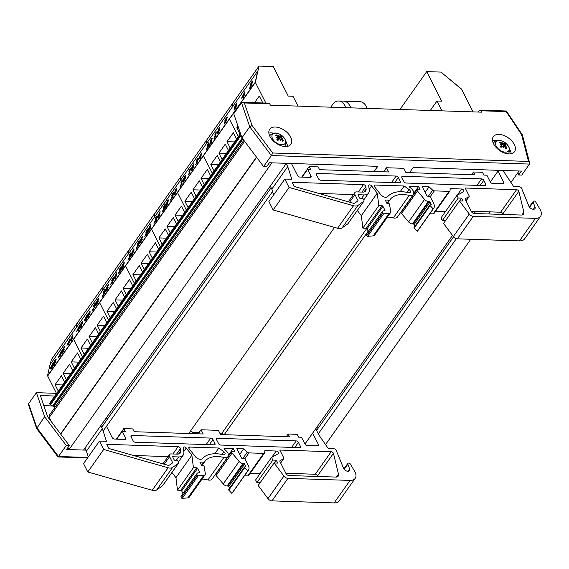 <?xml version="1.0" encoding="UTF-8"?>
<svg xmlns="http://www.w3.org/2000/svg" width="569" height="569" viewBox="0 0 569 569"><rect width="100%" height="100%" fill="white"/><g stroke="black" fill="none" stroke-linecap="round" stroke-linejoin="round"><path stroke-width="0.85" d="M254.571 102.697L259.3 96.012L262.828 102.968M240.026 134.184L236.796 127.819L238.567 127.876M236.796 127.819L237.977 126.154M56.459 393.335L47.668 376.002L73.629 339.302L82.519 356.827L73.629 339.302L99.589 302.608L108.48 320.127L99.589 302.608L125.557 265.908L134.44 283.426L125.557 265.908L151.518 229.207L160.408 246.726L151.518 229.207L177.478 192.507L186.369 210.032L177.478 192.507L203.446 155.814L212.329 173.332L203.446 155.814L229.407 119.113L238.297 136.631L229.407 119.113L255.367 82.413L259.023 66.082L233.062 102.783L232.024 107.42L233.062 102.783L207.102 139.476L206.063 144.121L207.102 139.476L181.134 176.177L180.096 180.814L181.134 176.177L155.173 212.877L154.135 217.514L155.173 212.877L129.213 249.578L128.174 254.215L129.213 249.578L103.245 286.278L102.207 290.915L103.245 286.278L77.284 322.972L76.246 327.609L77.284 322.972L51.324 359.672L50.285 364.309M259.023 66.082L273.248 66.552L288.241 96.111L292.978 96.268L297.971 106.104M265.851 103.067L255.367 82.413L257.721 71.097L50.022 364.686L47.504 375.917L255.211 82.327L257.721 71.097M230.217 148.047L226.988 141.681L233.333 132.712L236.562 139.078M226.988 141.681L234.549 141.93M214.065 170.885L210.836 164.519L218.389 164.768M210.836 164.519L217.18 155.55L220.409 161.916M222.138 159.469L218.909 153.104L226.469 153.353M218.909 153.104L225.26 144.128L228.489 150.493M204.257 184.747L201.028 178.382L207.372 169.413L210.601 175.778M201.028 178.382L208.581 178.63M188.097 207.585L184.868 201.22L192.429 201.469M184.868 201.22L191.22 192.244L194.449 198.609M196.177 196.163L192.948 189.797L200.508 190.046M192.948 189.797L199.292 180.828L202.521 187.194M178.289 221.448L175.06 215.082L181.411 206.113L184.641 212.479M175.06 215.082L182.621 215.331M162.137 244.279L158.907 237.913L166.468 238.162M158.907 237.913L165.252 228.944L168.481 235.31M170.216 232.863L166.987 226.498L174.541 226.747M166.987 226.498L173.332 217.529L176.561 223.894M152.328 258.148L149.099 251.783L155.444 242.807L158.673 249.172M149.099 251.783L156.66 252.031M136.176 280.979L132.947 274.614L140.5 274.863M132.947 274.614L139.291 265.645L142.52 272.01M144.249 269.564L141.02 263.198L148.58 263.447M141.02 263.198L147.371 254.229L150.6 260.595M126.368 294.842L123.139 288.476L129.483 279.507L132.712 285.873M123.139 288.476L130.692 288.725M110.208 317.68L106.979 311.314L114.54 311.563M106.979 311.314L113.331 302.345L116.56 308.711M118.288 306.264L115.059 299.899L122.62 300.148M115.059 299.899L121.403 290.923L124.632 297.288M100.4 331.542L97.171 325.176L103.522 316.208L106.752 322.573M97.171 325.176L104.732 325.425M84.248 354.38L81.018 348.015L88.579 348.264M81.018 348.015L87.363 339.039L90.592 345.404M92.327 342.958L89.098 336.592L96.652 336.841M89.098 336.592L95.443 327.623L98.672 333.989M74.439 368.243L71.21 361.877L77.555 352.908L80.784 359.274M71.21 361.877L78.771 362.126M58.287 391.081L55.058 384.708L62.611 384.957M55.058 384.708L61.402 375.739L64.631 382.105M66.36 379.658L63.131 373.292L70.691 373.541M63.131 373.292L69.482 364.324L72.711 370.689M399.943 109.468L400.761 108.316L401.373 109.518L400.761 108.316L426.722 71.616L440.939 72.085L461.587 89.241M426.722 71.616L441.722 101.175L436.978 101.019L430.292 110.471M441.971 110.855L436.978 101.019M473.074 111.887L461.573 89.219L447.376 77.427L461.658 89.141M240.495 133.523L49.539 403.442L49.873 404.104A1.124 0.661 35.3 0 0 50.492 404.744L52.583 406.031A1.124 0.661 35.3 0 0 53.536 406.238L55.413 406.657M242.906 139.056L53.977 406.11M243.852 140.308L49.197 415.455L49.176 417.518L51.153 421.423M244.592 141.297L49.176 417.518M67.697 447.867L69.034 449.581L83.536 450.058L286.399 163.317M271.897 162.841L69.034 449.581M271.129 187.756L101.68 427.276M272.587 191.511L103.138 431.032M292.395 163.516L377.766 166.333L374.118 171.489M334.565 227.394L188.744 433.514M366.742 228.496L221.818 433.35M490.322 181.995L498.579 170.323L413.208 167.499L409.559 172.656L413.208 167.499L521.467 171.077L518.693 174.989L518.039 172.457M368.207 231.114L224.186 434.688M452.511 235.438L304.941 444.019M453.557 236.818L316.563 430.449M504.575 170.515L503.657 171.81M475.656 211.391L474.169 213.496M456.359 238.667L318.284 433.834M519.077 170.992L510.905 182.542M490.158 211.874L488.671 213.972M470.762 239.279L325.525 444.574M277.971 139.661A5.939 3.499 -144.7 0 1 278.341 139.917M478.287 112.057L479.311 110.599A1.856 1.117 91.9 0 1 480.08 110.144A1.856 1.117 91.9 0 1 480.89 110.77L506.204 111.609L521.531 134.44L528.516 161.425L272.707 152.983L252.088 125.55L244.364 102.968L242.629 102.306L241.526 102.754L233.738 113.764L241.953 137.783L263.589 166.568L266.633 166.667L269.4 162.755L377.66 166.326L374.011 171.482M518.693 174.989L521.737 175.088L529.526 164.078L529.661 163.019L528.516 161.425M263.589 166.568L271.377 155.557L529.526 164.078M480.89 110.77L481.594 112.164L270.396 105.194L269.685 103.8A1.856 1.117 -88.1 0 0 268.881 103.174L242.629 102.306M511.225 153.722A12.987 7.66 35.3 0 0 510.158 150.372A12.987 7.66 35.3 0 0 509.632 149.441M497.071 140.55A12.987 7.66 35.3 0 0 492.505 140.472M514.312 144.505A12.987 7.66 -144.7 0 1 514.547 151.66A12.987 7.66 -144.7 0 1 499.518 150.415A12.987 7.66 -144.7 0 1 493.337 136.66A12.987 7.66 -144.7 0 1 503.657 135.394A12.987 7.66 -144.7 0 1 514.312 144.505M287.587 146.34A12.987 7.66 35.3 0 0 286.513 142.997A12.987 7.66 35.3 0 0 285.994 142.058M273.426 133.167A12.987 7.66 35.3 0 0 268.86 133.096M290.667 137.122A12.987 7.66 -144.7 0 1 290.901 144.284A12.987 7.66 -144.7 0 1 275.88 143.032A12.987 7.66 -144.7 0 1 269.699 129.277A12.987 7.66 -144.7 0 1 280.012 128.011A12.987 7.66 -144.7 0 1 290.667 137.122M506.204 111.609L506.339 111.005L480.08 110.144M272.707 152.983L271.377 155.557L249.741 126.773L252.088 125.55M521.531 134.44L522.406 134.988L529.661 163.019M241.953 137.783L249.741 126.773L241.526 102.754M54.716 406.394L55.086 407.12M43.827 405.676L52.469 405.96M85.933 450.136L66.545 449.496L69.311 445.584L47.597 416.693L40.363 395.547L54.788 396.024M69.311 445.584L66.267 445.484L44.631 416.7L36.423 392.674L56.68 393.343M66.267 445.484L58.479 456.494L36.843 427.71L28.635 403.684L28.55 404.836L36.636 428.507L44.631 416.7M36.636 428.507L58.017 456.964L58.479 456.494L87.882 457.462M36.423 392.674L28.635 403.684M312.644 433.137L318.37 444.432A1.871 1.102 35.3 0 1 318.405 445.463A1.871 1.102 35.3 0 1 317.594 445.79L307.132 445.442A1.871 1.102 35.3 0 1 304.927 443.991L301.499 437.241L298.512 437.141L297.089 434.325L288.127 434.033L289.55 436.843L220.537 434.567L218.396 430.349L201.063 429.773L198.197 433.827M219.869 433.258L221.618 433.315A0.747 0.441 -144.7 0 1 222.564 434.175L222.515 434.631M190.395 431.181A1.871 1.102 -144.7 0 1 192.557 432.355L199.086 432.575M106.474 426.309L112.214 437.632A1.871 1.102 35.3 0 0 114.426 439.083L124.881 439.432A1.871 1.102 35.3 0 0 125.692 439.104A1.871 1.102 35.3 0 0 125.664 438.073L122.235 431.323L125.223 431.423L123.8 428.606L132.762 428.905L134.184 431.715L203.204 433.998L201.063 429.773M106.14 418.101L107.313 419.317M317.21 429.545L316.087 429.51L318.754 434.766L328.306 448.6L333.996 448.792A1.856 1.095 -144.7 0 1 336.187 450.235L343.598 468.422A3.706 2.184 35.3 0 0 346.635 471.025A3.706 2.184 35.3 0 0 349.579 470.663A3.706 2.184 35.3 0 0 349.651 468.913L347.815 464.268A1.871 1.102 -144.7 0 1 347.844 463.386A1.871 1.102 -144.7 0 1 348.662 463.059L348.946 463.066A1.124 0.661 -144.7 0 1 350.219 463.849L354.558 471.146A11.757 6.935 -144.7 0 1 355.177 478.365A11.757 6.935 -144.7 0 1 350.056 480.407L287.914 478.358A3.741 2.205 -144.7 0 1 283.895 476.082L274.109 462.967L277.75 463.088L276.278 460.193L272.878 460.079L271.541 457.44L278.227 453.721A1.871 1.102 35.3 0 0 278.461 453.521A1.871 1.102 35.3 0 0 278.077 451.985A1.871 1.102 35.3 0 0 276.221 451.032L264.87 450.655L264.642 452.725A1.871 1.102 -144.7 0 1 264.521 453.059A1.871 1.102 -144.7 0 1 263.703 453.386L248.959 452.896A1.871 1.102 -144.7 0 1 247.302 452.149L243.681 448.849L236.811 448.628L241.661 458.187L243.752 458.258A1.124 0.661 -144.7 0 1 245.075 459.133L248.212 465.321A8.606 5.078 -144.7 0 1 248.425 470.165A8.606 5.078 -144.7 0 1 247.771 470.833L244.734 467.633A0.747 0.441 -144.7 0 1 244.89 466.865L245.488 466.886A0.747 0.441 35.3 0 0 245.801 466.345L244.656 464.098A0.747 0.441 35.3 0 0 243.774 463.515L242.984 463.486A3.741 2.205 -144.7 0 1 239.158 461.452L232.074 453.045A1.871 1.102 -144.7 0 1 231.747 451.573A1.871 1.102 -144.7 0 1 232.557 451.253L234.648 451.317L233.226 448.507L224.641 448.223A1.124 0.661 35.3 0 0 224.158 448.422A1.124 0.661 35.3 0 0 224.734 449.638A6.366 3.755 -144.7 0 1 227.998 456.537A6.366 3.755 -144.7 0 1 223.866 457.448A29.944 17.66 35.3 0 0 204.62 461.772A29.944 17.66 35.3 0 0 204.556 461.857A1.871 1.102 -144.7 0 1 204.556 461.864A1.871 1.102 -144.7 0 1 203.738 462.192L199.854 462.064L201.575 465.456L203.183 465.506A0.747 0.441 -144.7 0 1 204.122 466.26L205.317 473.55A3.741 2.205 -144.7 0 1 205.096 474.752A3.741 2.205 -144.7 0 1 203.766 475.399L198.204 475.848A0.747 0.441 -144.7 0 1 197.265 475.264L197.173 475.094A3.073 1.814 -144.7 0 1 197.116 473.387A3.073 1.814 -144.7 0 1 198.147 472.86L199.328 472.775A0.747 0.441 35.3 0 0 199.584 472.234L197.578 468.365A0.747 0.441 35.3 0 0 196.696 467.782L193.41 467.675L191.881 455.172L186.255 447.995A1.871 1.102 35.3 0 0 183.467 447.234A1.871 1.102 35.3 0 0 183.346 447.789L183.865 452.028A10.484 6.181 -144.7 0 1 183.197 455.129A10.484 6.181 -144.7 0 1 178.63 456.95L172.592 456.751L174.37 460.257L176.148 460.314A1.124 0.661 -144.7 0 1 177.051 460.3A1.124 0.661 -144.7 0 1 177.898 461.061L178.474 462.199A1.871 1.102 -144.7 0 1 178.51 463.23A1.871 1.102 -144.7 0 1 178.346 463.386L172.62 467.426A7.489 4.417 -144.7 0 1 168.111 467.768L103.7 449.482L99.475 441.082L106.446 441.309L102.363 428.628L100.834 425.612M316.72 427.376L318.099 428.286M223.759 451.651L218.845 448.031L189.719 447.07A1.871 1.102 35.3 0 0 188.901 447.398A1.871 1.102 35.3 0 0 189.171 448.792L195.21 456.494A4.865 2.866 35.3 0 0 202.344 458.621A33.685 19.865 -144.7 0 1 223.233 454.752A2.617 1.543 35.3 0 0 224.94 454.375A2.617 1.543 35.3 0 0 223.759 451.651L221.796 454.432M180.458 448.621A1.871 1.102 35.3 0 0 178.097 446.686L106.78 444.332L108.899 448.5L167.435 465.122A3.741 2.205 35.3 0 0 169.69 464.951L172.713 462.817L169.583 456.651A3.77 2.226 -144.7 0 1 169.519 454.574A3.77 2.226 -144.7 0 1 171.347 453.934L177.386 454.133A6.736 3.976 35.3 0 0 180.316 452.96A6.736 3.976 35.3 0 0 180.75 450.968L180.458 448.621L176.582 454.105M131.09 436.836A1.871 1.102 -144.7 0 1 131.062 435.804A1.871 1.102 -144.7 0 1 131.873 435.484L210.75 438.087A1.871 1.102 -144.7 0 1 212.955 439.538L214.954 443.479A1.871 1.102 -144.7 0 1 214.99 444.51A1.871 1.102 -144.7 0 1 214.172 444.837L135.301 442.234A1.871 1.102 -144.7 0 1 133.089 440.776L131.09 436.836M300.404 446.295A1.871 1.102 -144.7 0 1 300.439 447.334A1.871 1.102 -144.7 0 1 299.621 447.654L220.751 445.05A1.871 1.102 -144.7 0 1 218.539 443.6L216.54 439.659A1.871 1.102 -144.7 0 1 216.512 438.628A1.871 1.102 -144.7 0 1 217.322 438.301L296.2 440.904A1.871 1.102 -144.7 0 1 298.405 442.362L300.404 446.295L299.45 447.647M283.661 457.675L279.792 450.043L331.179 451.736A1.871 1.102 -144.7 0 1 333.455 453.344L338.484 474.197A5.32 3.137 -144.7 0 1 338.214 476.153A5.32 3.137 -144.7 0 1 335.902 477.078L288.846 475.528A2.34 1.38 -144.7 0 1 286.086 473.707L280.012 461.729A1.856 1.095 -144.7 0 1 279.976 460.705A1.856 1.095 -144.7 0 1 280.24 460.485L283.433 458.92A1.856 1.095 35.3 0 0 283.696 458.699A1.856 1.095 35.3 0 0 283.661 457.675M133.48 455.477L168.068 456.623M317.68 476.473L317.53 475.848A1.871 1.102 35.3 0 0 315.262 474.247L285.873 473.28M333.455 453.344L317.53 475.848M243.681 448.849L239.748 454.411M218.845 448.031L214.805 453.742M122.235 431.323L116.695 439.161M102.363 428.628L86.438 451.139L88.287 456.886M99.475 441.082L83.551 463.586L87.782 471.993L152.186 490.279A7.489 4.417 35.3 0 0 156.695 489.937L162.421 485.898A1.871 1.102 35.3 0 0 162.585 485.734A1.871 1.102 35.3 0 0 162.684 485.528M233.226 448.507L228.425 455.292M244.45 475.784L247.785 475.89A1.871 1.102 35.3 0 0 248.596 475.57L264.521 453.059M250.268 473.209L260.154 473.536M271.541 457.44L255.616 479.952L256.953 482.59L260.154 482.69M272.878 460.079L256.953 482.59M276.278 460.193L274.308 462.974M274.109 462.967L258.184 485.478L267.971 498.593A3.741 2.205 35.3 0 0 271.989 500.869L334.131 502.918A11.757 6.935 35.3 0 0 339.252 500.876L355.177 478.365M123.8 428.606L116.339 439.147M288.127 434.033L286.214 436.736M228.966 489.376A0.747 0.441 35.3 0 0 228.816 490.144L231.846 493.344A8.606 5.078 35.3 0 0 232.501 492.676L248.425 470.165M247.771 470.833L231.846 493.344M231.747 451.573L215.822 474.084A1.871 1.102 35.3 0 0 216.149 475.556L223.233 483.956A3.741 2.205 35.3 0 0 227.059 485.997L227.849 486.018A0.747 0.441 -144.7 0 1 228.731 486.602L229.549 488.216M103.7 449.482L87.782 471.993M171.923 472.54L175.956 477.683L177.485 490.179L180.771 490.293A0.747 0.441 -144.7 0 1 181.653 490.869L182.962 493.394M191.881 455.172L175.956 477.683M193.41 467.675L177.485 490.179M197.116 473.387L181.191 495.898A3.073 1.814 35.3 0 0 181.248 497.598L181.34 497.775A0.747 0.441 35.3 0 0 182.286 498.359L187.841 497.903A3.741 2.205 35.3 0 0 189.171 497.263L205.096 474.752M198.204 475.848L182.286 498.359M203.766 475.399L187.841 497.903M202.023 479.084A29.944 17.66 -144.7 0 1 207.941 479.959A6.366 3.755 35.3 0 0 212.073 479.048L227.998 456.537M84.909 448.123L86.438 451.139M498.017 171.113L503.75 182.4A1.871 1.102 35.3 0 1 503.778 183.431A1.871 1.102 35.3 0 1 502.968 183.759L492.512 183.417A1.871 1.102 35.3 0 1 490.3 181.959L486.879 175.209L483.892 175.11L482.462 172.3L473.5 172.002L474.93 174.811L405.91 172.535L403.77 168.317L386.443 167.748L383.57 171.802M291.847 164.277L297.594 175.601A1.871 1.102 35.3 0 0 299.799 177.051L310.254 177.4A1.871 1.102 35.3 0 0 311.072 177.073A1.871 1.102 35.3 0 0 311.037 176.041L307.616 169.292L310.603 169.391L309.173 166.575L318.135 166.873L319.565 169.69L388.584 171.966L386.443 167.748M502.982 170.465L513.686 186.575L519.376 186.76A1.856 1.095 -144.7 0 1 521.56 188.204L528.971 206.391A3.706 2.184 35.3 0 0 532.015 208.994A3.706 2.184 35.3 0 0 534.96 208.631A3.706 2.184 35.3 0 0 535.024 206.881L533.189 202.237A1.871 1.102 -144.7 0 1 533.224 201.355A1.871 1.102 -144.7 0 1 534.035 201.028L534.319 201.035A1.124 0.661 -144.7 0 1 535.6 201.824L539.931 209.115A11.757 6.935 -144.7 0 1 540.55 216.334A11.757 6.935 -144.7 0 1 535.436 218.382L473.287 216.327A3.741 2.205 -144.7 0 1 469.276 214.051L459.482 200.942L463.123 201.056L461.651 198.161L458.251 198.048L456.914 195.409L463.607 191.696A1.871 1.102 35.3 0 0 463.835 191.49A1.871 1.102 35.3 0 0 463.451 189.954A1.871 1.102 35.3 0 0 461.594 189L450.243 188.631L450.022 190.693A1.871 1.102 -144.7 0 1 449.894 191.028A1.871 1.102 -144.7 0 1 449.083 191.355L434.332 190.871A1.871 1.102 -144.7 0 1 432.682 190.124L429.054 186.824L422.184 186.596L427.035 196.156L429.126 196.227A1.124 0.661 -144.7 0 1 430.456 197.102L433.592 203.289A8.606 5.078 -144.7 0 1 433.798 208.133A8.606 5.078 -144.7 0 1 433.151 208.802L430.114 205.601A0.747 0.441 -144.7 0 1 430.264 204.84L430.861 204.861A0.747 0.441 35.3 0 0 431.174 204.314L430.036 202.066A0.747 0.441 35.3 0 0 429.147 201.483L428.357 201.454A3.741 2.205 -144.7 0 1 424.531 199.42L417.447 191.013A1.871 1.102 -144.7 0 1 417.12 189.548A1.871 1.102 -144.7 0 1 417.938 189.221L420.029 189.292L418.599 186.476L410.021 186.191A1.124 0.661 35.3 0 0 409.531 186.39A1.124 0.661 35.3 0 0 410.107 187.606A6.366 3.755 -144.7 0 1 413.371 194.513A6.366 3.755 -144.7 0 1 409.246 195.416A29.944 17.66 35.3 0 0 389.993 199.74A29.944 17.66 35.3 0 0 389.936 199.833A1.871 1.102 -144.7 0 1 389.929 199.833A1.871 1.102 -144.7 0 1 389.118 200.16L385.227 200.032L386.948 203.425L388.556 203.474A0.747 0.441 -144.7 0 1 389.502 204.228L390.697 211.526A3.741 2.205 -144.7 0 1 390.469 212.721A3.741 2.205 -144.7 0 1 389.146 213.368L383.584 213.816A0.747 0.441 -144.7 0 1 382.638 213.24L382.553 213.062A3.073 1.814 -144.7 0 1 382.489 211.355A3.073 1.814 -144.7 0 1 383.52 210.829L384.708 210.75A0.747 0.441 35.3 0 0 384.957 210.21L382.958 206.334A0.747 0.441 35.3 0 0 382.076 205.75L378.79 205.644L377.261 193.14L371.628 185.963A1.871 1.102 35.3 0 0 368.84 185.202A1.871 1.102 35.3 0 0 368.719 185.757L369.238 190.003A10.484 6.181 -144.7 0 1 368.57 193.097A10.484 6.181 -144.7 0 1 364.011 194.925L357.972 194.726L359.75 198.225L361.528 198.282A1.124 0.661 -144.7 0 1 362.425 198.275A1.124 0.661 -144.7 0 1 363.278 199.029L363.854 200.167A1.871 1.102 -144.7 0 1 363.883 201.198A1.871 1.102 -144.7 0 1 363.726 201.362L357.993 205.395A7.489 4.417 -144.7 0 1 353.484 205.736L289.08 187.45L284.849 179.05L291.826 179.278L287.736 166.596L286.207 163.58M409.139 189.619L404.218 185.999L375.092 185.039A1.871 1.102 35.3 0 0 374.281 185.366A1.871 1.102 35.3 0 0 374.544 186.76L380.59 194.463A4.865 2.866 35.3 0 0 387.717 196.597A33.685 19.865 -144.7 0 1 408.606 192.72A2.617 1.543 35.3 0 0 410.32 192.35A2.617 1.543 35.3 0 0 409.139 189.619L407.169 192.4M365.839 186.589A1.871 1.102 35.3 0 0 363.477 184.655L292.16 182.3L294.273 186.468L352.808 203.09A3.741 2.205 35.3 0 0 355.063 202.92L358.086 200.786L354.964 194.626A3.77 2.226 -144.7 0 1 354.892 192.542A3.77 2.226 -144.7 0 1 356.72 191.902L362.759 192.102A6.736 3.976 35.3 0 0 365.689 190.928A6.736 3.976 35.3 0 0 366.123 188.936L365.839 186.589L361.955 192.073M316.471 174.811A1.871 1.102 -144.7 0 1 316.435 173.78A1.871 1.102 -144.7 0 1 317.253 173.453L396.124 176.056A1.871 1.102 -144.7 0 1 398.336 177.514L400.334 181.447A1.871 1.102 -144.7 0 1 400.363 182.478A1.871 1.102 -144.7 0 1 399.552 182.805L320.674 180.202A1.871 1.102 -144.7 0 1 318.469 178.744L316.471 174.811M485.784 184.271A1.871 1.102 -144.7 0 1 485.812 185.302A1.871 1.102 -144.7 0 1 485.001 185.629L406.124 183.026A1.871 1.102 -144.7 0 1 403.919 181.568L401.92 177.628A1.871 1.102 -144.7 0 1 401.885 176.596A1.871 1.102 -144.7 0 1 402.703 176.269L481.573 178.872A1.871 1.102 -144.7 0 1 483.785 180.33L485.784 184.271L484.824 185.622M469.041 195.644L465.165 188.012L516.56 189.712A1.871 1.102 -144.7 0 1 518.836 191.312L523.864 212.166A5.32 3.137 -144.7 0 1 523.594 214.122A5.32 3.137 -144.7 0 1 521.275 215.046L474.226 213.496A2.34 1.38 -144.7 0 1 471.459 211.675L465.385 199.698A1.856 1.095 -144.7 0 1 465.35 198.673A1.856 1.095 -144.7 0 1 465.62 198.453L468.806 196.888A1.856 1.095 35.3 0 0 469.076 196.668A1.856 1.095 35.3 0 0 469.041 195.644M318.86 193.453L353.449 194.591M503.06 214.449L502.911 213.823A1.871 1.102 35.3 0 0 500.635 212.216L471.246 211.248M518.836 191.312L502.911 213.823M429.054 186.824L425.121 192.386M404.218 185.999L400.178 191.71M307.616 169.292L302.068 177.13M287.736 166.596L271.811 189.107L273.668 194.854M284.849 179.05L268.924 201.561L273.156 209.961L337.559 228.247A7.489 4.417 35.3 0 0 342.069 227.906L347.801 223.866A1.871 1.102 35.3 0 0 347.965 223.702A1.871 1.102 35.3 0 0 348.057 223.496M418.599 186.476L413.798 193.261M429.823 213.752L433.158 213.866A1.871 1.102 35.3 0 0 433.969 213.539L449.894 191.028M435.641 211.177L445.527 211.504M456.914 195.409L440.989 217.92L442.326 220.559L445.527 220.665M458.251 198.048L442.326 220.559M461.651 198.161L459.681 200.942M459.482 200.942L443.557 223.446L453.351 236.562A3.741 2.205 35.3 0 0 457.369 238.838L519.511 240.886A11.757 6.935 35.3 0 0 524.625 238.845L540.55 216.334M309.173 166.575L301.719 177.115M473.5 172.002L471.587 174.704M414.339 227.344A0.747 0.441 35.3 0 0 414.189 228.112L417.226 231.313A8.606 5.078 35.3 0 0 417.874 230.644L433.798 208.133M433.151 208.802L417.226 231.313M417.12 189.548L401.195 212.052A1.871 1.102 35.3 0 0 401.522 213.524L408.606 221.924A3.741 2.205 35.3 0 0 412.433 223.966L413.229 223.994A0.747 0.441 -144.7 0 1 414.111 224.57L414.929 226.185M289.08 187.45L273.156 209.961M357.296 210.509L361.336 215.651L362.866 228.155L366.151 228.261A0.747 0.441 -144.7 0 1 367.033 228.845L368.335 231.363M377.261 193.14L361.336 215.651M378.79 205.644L362.866 228.155M382.489 211.355L366.564 233.866A3.073 1.814 35.3 0 0 366.628 235.566L366.713 235.744A0.747 0.441 35.3 0 0 367.659 236.327L373.221 235.879A3.741 2.205 35.3 0 0 374.544 235.232L390.469 212.721M383.584 213.816L367.659 236.327M389.146 213.368L373.221 235.879M387.404 217.059A29.944 17.66 -144.7 0 1 393.321 217.927A6.366 3.755 35.3 0 0 397.447 217.017L413.371 194.513M270.282 186.091L271.811 189.107M282.046 135.707A7.753 4.573 -144.7 0 1 282.338 144.768A7.753 4.573 -144.7 0 1 271.911 136.389A7.753 4.573 -144.7 0 1 282.046 135.707M281.242 138.324L281.136 137.037A14.815 1.408 -44.5 0 1 281.968 136.517A4.744 2.795 35.3 0 0 280.844 135.614A14.815 1.06 122.1 0 0 280.225 136.297L278.824 136.503M279.535 138.843L281.136 137.037M281.449 137.812A14.666 11.003 -24.5 0 1 282.615 138.324A14.666 7.084 165.7 0 0 281.52 138.025L281.335 139.441M278.995 136.19L278.433 137.193L279.073 136.055L278.127 135.941A14.815 12.482 -125.1 0 0 276.086 134.796A4.744 2.795 35.3 0 0 275.474 135.401A14.815 11.16 37.5 0 1 277.629 136.432L277.907 137.2A14.666 10.093 -31.4 0 0 276.541 137.285A14.666 7.994 172.3 0 1 277.978 137.413L278.241 138.253A14.815 2.93 127.4 0 0 276.868 139.54A4.744 2.795 35.3 0 0 277.992 140.443L277.992 140.443A14.815 0.462 -49.8 0 0 279.159 138.992L280.112 139.128A14.666 6.394 -91.1 0 1 280.474 140.443A14.666 8.272 111.5 0 0 280.353 139.17L281.257 139.348A14.815 10.96 50.9 0 1 282.75 141.261A4.744 2.795 35.3 0 0 283.369 140.65A14.815 12.682 -141.9 0 0 281.755 138.857M277.395 139.825L278.319 138.16L277.373 139.81M279.073 136.055A14.666 5.27 -85.5 0 0 278.682 135.166A14.666 9.396 106.1 0 1 279.315 136.098M279.094 139.064A2.788 1.643 -144.7 0 0 278.831 138.872L280.844 135.614M276.086 134.796L276.214 135.721M282.416 140.792L283.369 140.65M278.831 138.872L277.181 139.362M278.433 137.193L278.205 137.606M507.854 151.61A7.753 4.573 -144.7 0 1 496.083 145.842A7.753 4.573 -144.7 0 1 503.281 141.553A7.753 4.573 -144.7 0 1 507.854 151.61M503.537 146.717L504.66 146.802A14.815 10.498 62.9 0 1 505.969 148.829A4.744 2.795 35.3 0 0 506.744 148.367A14.815 12.497 -125.7 0 0 505.293 146.425L505.201 145.628A14.666 8.179 173.9 0 1 506.36 146.098A14.666 11.913 -14.3 0 0 505.165 145.422L505.002 144.682A14.815 3.158 -39.1 0 1 506.083 144.405A4.744 2.795 35.3 0 0 505.066 143.416A14.815 2.859 127.2 0 0 504.17 143.879L503.231 143.552L502.733 143.964L502.982 143.48L502.007 143.246A14.815 12.02 -110.7 0 0 500.151 141.987L500.222 142.904M503.729 146.503A14.666 6.757 117.4 0 1 503.643 147.712A14.666 5 -84.3 0 0 503.473 146.432L502.491 146.176A14.815 1.337 -44.7 0 0 501.054 147.399A4.744 2.795 35.3 0 1 500.037 146.411L500.037 146.411A14.815 4.68 132.7 0 1 501.666 145.372L500.763 146.966M500.151 141.987A4.744 2.795 35.3 0 0 499.376 142.449A14.815 10.975 50.4 0 1 501.374 143.623L501.509 144.355A14.666 11.188 -22.8 0 0 500.08 144.27A14.666 8.912 -178.7 0 1 501.545 144.562L501.808 145.23L500.812 147.015M501.374 143.623L501.396 144.526M502.982 143.48A14.666 3.755 -79.3 0 0 502.797 142.655A14.666 8.009 112.6 0 1 503.231 143.552M503.444 146.397L505.002 144.682M504.362 146.532L505.201 145.628M505.77 148.481L506.744 148.367M502.804 146.51L505.066 143.416M505.002 145.806L505.165 145.422M504.909 146.062L504.411 146.56M502.733 143.964L500.891 146.873M226.69 118.082L226.071 119.639L225.388 119.888L226.69 118.082L226.206 118.224L225.758 120.187M226.853 118.16L226.362 118.302M226.192 120.507L225.253 122.491L224.741 122.491L225.431 120.777L226.192 120.507L225.431 120.777M225.594 120.863L224.904 122.57M226.334 119.398L226.91 119.767L226.498 119.483L226.91 119.767L224.463 123.971L224.364 123.366L224.463 123.971L225.132 123.004L226.747 119.689L226.334 119.398L227.187 116.873L226.505 119.462M224.207 123.288L225.16 121.026L224.847 120.706L225.16 121.026M227.365 117.434L226.32 117.719L224.847 120.706M218.574 131.517L217.422 133.146L217.628 131.809L219.264 128.438L218.574 131.517M217.884 132.862L217.422 133.146L217.628 131.809M219.428 128.523L217.792 131.894M218.809 128.722L219.264 128.438M219.755 127.534L219.755 129.113L217.92 133.509L217.095 134.142M217.102 132.556L216.995 134.149L217.756 133.423L219.591 129.035L219.691 127.449L217.102 132.556M211.618 141.631L211.647 142.3L209.086 145.614L211.483 142.222L209.705 144.334L212.159 138.096L211.739 139.974M211.739 139.177L210.558 140.507L211.632 139.462L209.086 145.614M210.722 140.586L210.281 141.404L210.558 140.507M212.329 138.758L212.166 138.672C212.344 137.819 212.059 137.904 211.319 138.928L210.089 141.361M211.903 140.052L211.028 141.574M211.191 141.653L210.338 143.438M197.621 161.468L195.601 164.669L197.507 161.98L196.931 162.442L197.543 158.459L196.582 160.302L197.187 159.761L196.426 163.154L195.601 164.669M197.08 160.216L196.476 160.764M197.194 162.065L197.948 157.883M191.611 169.811L191.71 168.538L192.927 166.745L191.582 169.804M193.09 166.831L191.874 168.616L191.767 169.896M193.047 166.809L192.998 167.258M193.56 165.864L193.04 168.346L191.312 170.807L193.531 166.475L193.396 165.785L191.817 168.047L193.965 163.509L192.038 166.745L191.212 170.757M193.816 164.164L193.965 163.509M193.958 164.277L192.251 167.258M193.695 166.561L193.396 165.785M185.33 176.539L184.719 178.097L184.029 178.346L185.33 176.539L184.847 176.682L184.399 178.638M185.494 176.618L185.01 176.76M184.84 178.965L183.901 180.949L183.389 180.949L184.072 179.235L184.84 178.965L184.072 179.235M184.235 179.32L183.552 181.027M184.982 177.855L185.551 178.225L185.145 177.941L185.551 178.225L183.104 182.429L183.012 181.824L183.104 182.429L183.78 181.461L185.387 178.14L184.982 177.855L185.828 175.33L185.145 177.919M182.848 181.739L183.808 179.484L183.488 179.164L183.808 179.484M186.006 175.885L184.961 176.177L183.488 179.164M173.047 196.149L173.076 196.817L170.515 200.132L172.919 196.732L171.134 198.851L173.595 192.614L173.175 194.484M173.175 193.695L171.994 195.025L173.061 193.972L170.515 200.132M172.158 195.103L171.717 195.921L171.994 195.025M173.765 193.275L173.602 193.19C173.78 192.329 173.495 192.414 172.748 193.439L171.525 195.878M173.332 194.57L172.457 196.085M172.62 196.17L171.774 197.955M164.974 207.564L165.003 208.233L162.442 211.547L164.839 208.147L163.061 210.267L165.522 204.029L165.095 205.9M165.102 205.11L163.915 206.433L164.989 205.388L162.442 211.547M164.078 206.519L163.474 207.251L163.915 206.433M165.686 204.684L165.522 204.605C165.7 203.745 165.415 203.83 164.676 204.854L163.445 207.287M165.259 205.985L164.384 207.5M164.548 207.585L163.701 209.364M158.964 214.897L157.656 216.746L159.412 212.92L158.964 214.897M159.22 213.773L158.225 215.943M159.932 213.531L158.957 216.469L160.088 211.412L157.286 217.159L157.122 217.87L158.843 215.438L158.452 217.173L158.957 216.469M159.121 216.547L158.452 217.173M158.744 215.893L157.122 217.87M159.733 213.809L160.088 211.412M147.335 232.493L147.364 233.162L144.803 236.476L147.207 233.077L145.422 235.196L147.883 228.958L147.463 230.829M147.463 230.04L146.283 231.363L147.35 230.317L144.803 236.476M146.446 231.448L145.842 232.18L146.283 231.363M148.054 229.613L147.89 229.535C148.068 228.674 147.784 228.759 147.037 229.784L145.813 232.223M147.62 230.914L146.745 232.429M146.909 232.515L146.062 234.293M138.886 244.435L138.921 245.104L136.354 248.411L138.758 245.019L136.98 247.138L139.433 240.893L139.014 242.771M139.014 241.981L137.833 243.304L138.9 242.259L136.354 248.411M137.997 243.39L137.392 244.122L137.833 243.304M139.604 241.555L139.441 241.469C139.618 240.616 139.334 240.701 138.594 241.725L137.364 244.158M139.177 242.856L138.303 244.371M138.459 244.457L137.613 246.235M132.805 252.757L131.652 254.379L131.859 253.041L133.495 249.67L132.805 252.757M132.115 254.101L131.809 254.457M133.658 249.755L132.506 251.391L131.816 254.464M133.039 249.955L133.495 249.67M133.985 248.767L133.985 250.353L132.15 254.741L131.325 255.381M131.332 253.795L131.226 255.381L131.987 254.663L133.822 250.268L133.921 248.681L131.332 253.795M123.615 266.022L123.651 266.69L121.083 269.998L123.487 266.605L121.702 268.724L124.163 262.487L123.743 264.357M123.743 263.568L122.563 264.891L123.629 263.845L121.083 269.998M122.726 264.976L122.122 265.709L122.563 264.891M124.334 263.141L124.17 263.063C124.348 262.202 124.063 262.288 123.317 263.312L122.093 265.744M123.907 264.443L123.025 265.958M123.189 266.043L122.342 267.821M113.323 278.262L111.68 280.474L113.238 278.44L112.086 280.652L111.958 281.214L112.726 280.254L112.406 281.747L110.82 283.881L110.656 284.6L111.652 283.405L112.719 281.584L113.316 279.955L113.252 279.407L112.811 279.77L113.786 277.622L113.651 277.181L112.89 278.049L111.68 280.474M113.651 277.181L113.949 277.708L112.975 279.856M113.252 279.407L112.875 281.662L110.656 284.6M112.89 280.339L111.958 281.214M107.413 288.227L106.446 290.382L105.998 290.78L106.047 289.841L107.463 287.779M107.505 287.8L106.289 289.593L106.19 290.866M107.975 286.84L107.463 289.315L105.727 291.776L107.946 287.445L107.811 286.755L106.239 289.024L108.38 284.486L106.453 287.715L105.628 291.726M108.238 285.133L108.38 284.486M108.373 285.247L106.673 288.234M108.11 287.53L107.811 286.755M98.074 299.87L97.463 301.435L96.78 301.684L98.074 299.87L97.591 300.012L97.143 301.975M98.238 299.955L97.754 300.098M97.584 302.303L96.645 304.28L96.133 304.28L96.815 302.573L97.584 302.303L96.815 302.573M96.979 302.651L96.296 304.365M97.726 301.193L98.295 301.563L97.889 301.278L98.295 301.563L95.848 305.766L95.756 305.162L95.848 305.766L96.524 304.792L98.131 301.478L97.726 301.193L98.572 298.661L97.889 301.257M95.592 305.076L96.552 302.822L96.232 302.502L96.552 302.822M98.75 299.223L97.704 299.507L96.232 302.502M81.943 324.927L81.972 325.596L79.411 328.91L81.808 325.518L80.03 327.63L82.484 321.393L82.064 323.263M82.064 322.474L80.883 323.804L81.957 322.758L79.411 328.91M81.047 323.882L80.606 324.7L80.883 323.804M82.654 322.054L82.491 321.969C82.669 321.115 82.384 321.193 81.644 322.225L80.414 324.657M82.228 323.348L81.353 324.871M81.516 324.949L80.663 326.734M78.536 328.583L77.228 330.433L78.977 326.606L78.536 328.583M78.785 327.459L77.797 329.629M79.504 327.218L78.693 330.24L79.66 325.098L76.858 330.845L76.694 331.556L78.415 329.124L78.024 330.866L78.529 330.155M78.693 330.24L78.024 330.866M78.316 329.586L76.694 331.556M79.304 327.502L79.66 325.098M71.708 338.228L70.4 340.077L72.156 336.258L71.708 338.228M71.964 337.111L70.969 339.28M72.676 336.862L71.865 339.885L72.832 334.743L70.03 340.49L69.866 341.208L71.587 338.775L71.203 340.511L71.701 339.8M71.865 339.885L71.203 340.511M71.488 339.231L69.29 341.649L69.909 338.875L66.95 345.333L68.664 342.908L68.28 344.643L69.631 341.542M72.476 337.147L72.832 334.743M68.792 342.36L67.476 344.209L69.233 340.383L68.792 342.36M69.041 341.244L68.045 343.413M69.795 341.62L68.778 343.932M68.941 344.017L68.28 344.643M68.565 343.363L66.95 345.333M69.553 341.279L69.909 338.875M62.121 352.844L62.22 351.571L63.436 349.779L62.092 352.837M63.6 349.864L62.384 351.656L62.284 352.929M63.557 349.843L63.508 350.291M64.069 348.897L63.557 351.379L61.822 353.84L64.041 349.508L63.906 348.818L62.334 351.08L64.475 346.542L62.547 349.779L61.722 353.79M64.333 347.197L64.475 346.542M64.468 347.31L62.768 350.291M64.205 349.594L63.906 348.818M60.342 354.302L59.034 356.151L60.783 352.325L60.342 354.302M60.591 353.178L59.603 355.348M61.31 352.936L60.335 355.874L61.466 350.817L58.657 356.564L58.5 357.275L60.222 354.843L59.83 356.585L60.335 355.874M60.492 355.952L59.83 356.585M60.115 355.298L58.5 357.275M61.111 353.214L61.466 350.817M51.893 366.237L50.584 368.093L52.341 364.267L51.893 366.237M52.149 365.12L51.153 367.29M52.86 364.871L52.049 367.894L53.017 362.759L50.214 368.506L50.051 369.217L51.772 366.785L51.388 368.52L51.886 367.809M52.049 367.894L51.388 368.52M51.672 367.24L50.051 369.217M52.661 365.156L53.017 362.759M55.47 360.092L54.859 361.656L54.169 361.905L55.47 360.092L54.987 360.234L54.539 362.197M55.634 360.177L55.15 360.319M54.98 362.524L54.041 364.509L53.529 364.509L54.211 362.794L54.98 362.524L54.211 362.794M54.375 362.88L53.685 364.587M55.122 361.415L55.691 361.784L55.278 361.5L55.691 361.784L53.244 365.988L53.152 365.383L53.244 365.988L53.92 365.021L55.527 361.699L55.122 361.393L55.968 358.89L55.285 361.479M52.988 365.298L53.941 363.065L53.628 362.723L53.941 363.043M56.146 359.444L55.101 359.736L53.628 362.723M86.054 317.957L84.745 319.806L86.495 315.98L86.054 317.957M86.303 316.833L85.314 319.003M87.021 316.592L86.211 319.614L87.178 314.472L84.368 320.219L84.212 320.93L85.933 318.498L85.542 320.24L86.047 319.529M86.211 319.614L85.542 320.24M85.827 318.96L84.212 320.93M86.822 316.876L87.178 314.472M88.899 314.813L87.747 316.442L87.953 315.105L89.589 311.734L88.899 314.813M88.209 316.158L87.747 316.442L87.953 315.105M89.753 311.819L88.117 315.19M89.134 312.018L89.589 311.734M90.08 310.83L90.08 312.409L88.245 316.805L87.42 317.438M87.427 315.852L87.32 317.445L88.081 316.72L89.916 312.331L90.016 310.745L87.427 315.852M95.13 303.981L93.48 306.186L95.044 304.159L93.892 306.371L93.764 306.933L94.532 305.973L94.212 307.466L92.626 309.6L92.463 310.318L93.458 309.123L94.525 307.303L95.123 305.674L95.059 305.126L94.618 305.489L95.592 303.341L95.457 302.893L94.696 303.768L93.48 306.186M95.457 302.893L95.756 303.419L94.781 305.567M95.059 305.126L94.682 307.381L92.463 310.318M94.696 306.051L93.764 306.933M104.874 290.204L103.231 292.409L104.796 290.382L103.636 292.594L103.515 293.156L104.283 292.196L103.956 293.689L102.37 295.823L102.214 296.534L103.202 295.347L104.269 293.519L104.867 291.897L104.81 291.342L104.355 291.762L105.343 289.564L105.201 289.116L104.447 289.991L103.231 292.409M105.201 289.116L105.5 289.642L104.532 291.79M104.81 291.342L104.433 293.604L102.214 296.534M104.44 292.274L103.515 293.156M115.621 276.164L114.305 278.021L116.062 274.194L115.621 276.164M115.87 275.047L114.874 277.217M116.581 274.806L115.607 277.743L116.737 272.686L113.935 278.433L113.779 279.144L115.493 276.712L115.109 278.447L115.607 277.743M115.77 277.821L115.109 278.447M115.393 277.167L113.779 279.144M116.382 275.083L116.737 272.686M120.841 267.636L119.191 269.848L120.756 267.814L119.604 270.026L119.476 270.588L120.244 269.628L119.924 271.121L118.338 273.255L118.174 273.974L119.17 272.779L120.237 270.958L120.834 269.329L120.77 268.781L120.329 269.144L121.304 266.996L121.169 266.555L120.408 267.423L119.191 269.848M121.169 266.555L121.467 267.081L120.493 269.229M120.77 268.781L120.393 271.036L118.174 273.974M120.408 269.713L119.476 270.588M130.585 253.859L128.943 256.064L130.507 254.037L129.348 256.249L129.227 256.811L129.995 255.851L129.668 257.344L128.082 259.478L127.925 260.189L128.921 259.002L129.981 257.181L130.578 255.552L130.521 255.004L130.066 255.417L131.055 253.219L130.913 252.771L130.159 253.646L128.943 256.064M130.913 252.771L131.211 253.297L130.244 255.445M130.521 255.004L130.145 257.259L127.925 260.189M130.152 255.929L129.227 256.811M141.987 237.814L141.368 239.371L140.685 239.62L141.987 237.814L141.496 237.949L141.055 239.912M142.143 237.892L141.66 238.034M141.489 240.239L140.55 242.223L140.038 242.223L140.728 240.509L141.489 240.239L140.728 240.509M140.884 240.595L140.202 242.302M141.631 239.129L142.2 239.499L141.795 239.215L142.2 239.499L139.754 243.703L139.661 243.098L139.754 243.703L140.429 242.735L142.044 239.414L141.631 239.129L142.485 236.604L141.802 239.193M139.497 243.013L140.458 240.758L140.145 240.438L140.458 240.758M142.655 237.159L141.617 237.451L140.145 240.438M150.017 228.005L149.057 230.161L148.601 230.559L148.651 229.62L150.067 227.557M150.109 227.579L148.893 229.371L148.793 230.644M150.586 226.611L150.067 229.094L148.331 231.555L150.557 227.223L150.422 226.533L148.843 228.795L150.984 224.257L149.057 227.493L148.232 231.505M150.842 224.911L150.984 224.257M150.984 225.025L149.277 228.005M150.714 227.308L150.422 226.533M156.525 219.506L156.56 220.175L153.993 223.482L156.397 220.089L154.612 222.209L157.072 215.964L156.653 217.842M156.653 217.052L155.472 218.375L156.539 217.33L153.993 223.482M155.636 218.46L155.195 219.271L155.472 218.375M157.243 216.625L157.08 216.54C157.257 215.687 156.973 215.772 156.226 216.796L155.003 219.229M156.809 217.92L155.934 219.442M156.098 219.52L155.252 221.305M167.898 203.432L167.926 204.1L165.366 207.415L167.763 204.022L165.984 206.134L168.438 199.897L168.019 201.767M168.019 200.978L166.838 202.308L167.912 201.255L165.366 207.415M167.002 202.386L166.561 203.204L166.838 202.308M168.609 200.558L168.445 200.473C168.623 199.612 168.339 199.698 167.599 200.722L166.368 203.161M168.182 201.853L167.307 203.368M167.471 203.453L166.617 205.238M175.416 192.528L174.256 194.157L174.47 192.82L176.098 189.449L175.416 192.528M174.719 193.873L174.413 194.235M176.262 189.534L175.11 191.17L174.42 194.242M175.65 189.733L176.098 189.449M176.589 188.545L176.589 190.124L174.754 194.52L173.929 195.153M173.936 193.567L173.83 195.16L174.591 194.434L176.426 190.046L176.525 188.46L173.936 193.567M182.03 183.503L182.073 184.107L180.01 186.71L181.909 184.022L181.333 184.484L181.952 180.494L180.992 182.336L181.589 181.803L180.835 185.188L180.01 186.71M181.49 182.258L180.885 182.805M181.603 184.107L182.357 179.925M190.103 172.094L188.083 175.295L189.989 172.606L189.413 173.068L190.025 169.085L189.064 170.928L189.669 170.387L188.908 173.78L188.083 175.295M189.562 170.842L188.958 171.39M189.676 172.692L190.43 168.509M200.274 156.511L198.965 158.36L200.715 154.533L200.274 156.511M200.523 155.387L199.527 157.556M201.234 155.145L200.423 158.168L201.398 153.025L198.588 158.772L198.432 159.484L200.146 157.051L199.762 158.794L200.26 158.082M200.423 158.168L199.762 158.794M200.046 157.513L198.432 159.484M201.035 155.429L201.398 153.025M208.482 146.112L208.531 146.71L206.469 149.313L208.368 146.624L207.792 147.087L208.41 143.103L207.443 144.946L208.048 144.405L206.469 149.313M207.948 144.867L207.344 145.408M208.055 146.717L208.809 142.535M216 135.486L216.049 136.083L213.987 138.687L215.886 135.998L215.31 136.46L215.921 132.477L214.961 134.32L215.566 133.779L213.987 138.687M215.466 134.241L214.862 134.782M215.573 136.091L216.327 131.908M234.499 109.184L234.606 107.904L235.822 106.118L234.478 109.177M235.986 106.204L234.769 107.989L234.663 109.262M235.943 106.175L235.886 106.623M236.455 105.237L235.936 107.719L234.2 110.18L236.427 105.848L236.291 105.151L234.713 107.42L236.86 102.882L234.933 106.118L234.108 110.13M236.711 103.53L236.86 102.882M236.853 103.643L235.146 106.631M236.59 105.926L236.291 105.151M243.589 95.279L242.28 97.135L244.03 93.309L243.589 95.279M243.838 94.162L242.842 96.332M244.556 93.913L243.738 96.936L244.713 91.801L241.903 97.548L241.747 98.259L243.468 95.827L243.077 97.562L243.582 96.851M243.738 96.936L243.077 97.562M243.361 96.282L241.747 98.259M244.357 94.198L244.713 91.801M252.01 84.539L252.039 85.208L249.478 88.515L251.882 85.122L250.097 87.242L252.558 80.997L252.131 82.875M252.138 82.078L250.957 83.408L252.024 82.363L249.478 88.515M251.121 83.494L250.673 84.304L250.957 83.408M252.728 81.659L252.565 81.573C252.736 80.72 252.458 80.805 251.711 81.829L250.488 84.262M252.295 82.953L251.42 84.475M251.583 84.553L250.737 86.339M47.504 375.917L255.211 82.327M345.788 107.683A14.822 8.919 -88.1 0 0 345.063 106.033A14.822 8.919 -88.1 0 0 338.64 100.99A14.822 8.919 -88.1 0 0 331.066 107.2M350.099 106.197A14.822 8.919 91.9 0 1 350.824 107.854A14.844 8.933 -88.1 0 0 343.676 101.14A14.822 8.919 91.9 0 1 350.099 106.197M367.126 108.387A14.844 8.933 91.9 0 0 359.971 101.673L343.676 101.14A14.844 8.933 -88.1 0 0 343.228 101.14M240.758 134.291L49.873 404.104M241.107 135.315L50.492 404.744M242.159 138.061L52.583 406.031M242.728 138.815L53.536 406.238M256.455 157.08L60.577 433.962M256.612 157.286L60.727 434.161M244.364 102.968L269.685 103.8M169.583 456.651L164.235 464.212M214.954 443.479L214.001 444.83M217.322 438.301L216.476 439.503M296.2 440.904L291.613 447.39M298.405 442.362L294.778 447.497M283.433 458.92L280.609 462.91M280.24 460.485L279.856 461.032M338.484 474.197L336.457 477.057M331.179 451.736L315.262 474.247M131.873 435.484L131.026 436.686M212.955 439.538L209.328 444.674M210.75 438.087L206.163 444.574M178.097 446.686L172.933 453.984M189.719 447.07L188.865 448.272M224.641 448.223L224.136 448.941M247.302 452.149L243.006 458.23M248.959 452.896L244.805 458.763M263.703 453.386L247.785 475.89M276.221 451.032L271.783 457.305M283.895 476.082L267.971 498.593M287.914 478.358L271.989 500.869M350.056 480.407L334.131 502.918M347.815 464.268L344.224 469.34M349.651 468.913L347.958 471.303M318.37 444.432L317.417 445.783M125.664 438.073L124.703 439.424M245.801 466.345L245.417 466.886M244.734 467.633L228.816 490.144M232.074 453.045L216.149 475.556M239.158 461.452L223.233 483.956M242.984 463.486L227.059 485.997M243.774 463.515L227.849 486.018M244.656 464.098L228.731 486.602M168.111 467.768L152.186 490.279M172.62 467.426L156.695 489.937M178.346 463.386L162.421 485.898M178.63 456.95L176.319 460.221M186.255 447.995L183.794 451.466M196.696 467.782L180.771 490.293M197.578 468.365L181.653 490.869M199.584 472.234L199.193 472.789M197.173 475.094L181.248 497.598M197.265 475.264L181.34 497.775M203.738 462.192L201.511 465.335M204.548 461.872L202.002 465.47L204.556 461.864M223.866 457.448L207.941 479.959M180.75 450.968L178.581 454.026M354.964 194.626L349.615 202.18M400.334 181.447L399.374 182.798M402.703 176.269L401.849 177.471M481.573 178.872L476.986 185.359M483.785 180.33L480.151 185.466M468.806 196.888L465.983 200.878M465.62 198.453L465.229 199.001M523.864 212.166L521.837 215.032M516.56 189.712L500.635 212.216M317.253 173.453L316.4 174.655M398.336 177.514L394.701 182.649M396.124 176.056L391.536 182.542M363.477 184.655L358.314 191.952M375.092 185.039L374.246 186.241M410.021 186.191L409.509 186.917M432.682 190.124L428.379 196.205M434.332 190.871L430.178 196.732M449.083 191.355L433.158 213.866M461.594 189L457.156 195.274M469.276 214.051L453.351 236.562M473.287 216.327L457.369 238.838M535.436 218.382L519.511 240.886M533.189 202.237L529.604 207.315M535.024 206.881L533.331 209.278M503.75 182.4L502.79 183.751M311.037 176.041L310.084 177.393M431.174 204.314L430.79 204.854M430.114 205.601L414.189 228.112M417.447 191.013L401.522 213.524M424.531 199.42L408.606 221.924M428.357 201.454L412.433 223.966M429.147 201.483L413.229 223.994M430.036 202.066L414.111 224.57M353.484 205.736L337.559 228.247M357.993 205.395L342.069 227.906M363.726 201.362L347.801 223.866M364.011 194.925L361.699 198.19M371.628 185.963L369.174 189.434M382.076 205.75L366.151 228.261M382.958 206.334L367.033 228.845M384.957 210.21L384.566 210.758M382.553 213.062L366.628 235.566M382.638 213.24L366.713 235.744M389.118 200.16L386.892 203.304M389.929 199.84L387.382 203.439L389.929 199.833M409.246 195.416L393.321 217.927M366.123 188.936L363.954 192.002M284.514 146.496A9.168 5.405 35.3 0 0 285.19 145.735C286.107 142.492 286.271 140.799 285.681 140.657L284.486 138.281L282.068 135.714C277.402 132.321 273.454 132.136 270.232 135.152A9.168 5.405 35.3 0 0 269.742 136.041M280.638 135.906A4.36 2.568 -144.7 0 1 281.641 136.702M275.837 135.557A4.36 2.568 -144.7 0 1 276.292 135.159M278.049 140.358A4.36 2.568 -144.7 0 1 276.996 139.512M282.971 140.536A4.36 2.568 -144.7 0 1 282.565 140.991M278.006 140.287L279.173 138.978L278.013 140.294M281.086 137.093L279.543 138.843M280.225 136.297L278.597 139.22M278.127 135.941L277.722 136.489M508.153 153.872A9.168 5.405 35.3 0 0 508.835 153.118L508.337 153.886M508.835 153.118C510.621 147.506 508.914 148.203 508.842 146.866L506.837 144.113L502.825 141.325C498.764 139.782 495.777 140.187 493.871 142.535A9.168 5.405 35.3 0 0 493.387 143.424M506.374 148.225A4.36 2.568 -144.7 0 1 505.834 148.594M504.817 143.68A4.36 2.568 -144.7 0 1 505.67 144.483M499.767 142.655A4.36 2.568 -144.7 0 1 500.322 142.371M501.133 147.335A4.36 2.568 -144.7 0 1 500.201 146.425M502.007 143.246L501.574 143.808M505.293 146.425L504.838 147.051M504.17 143.879L502.932 146.084M506.36 111.019L522.321 134.81M58.017 456.964L87.548 457.938M169.519 454.574L162.954 463.849M283.696 458.699L280.652 462.995M347.844 463.386L343.911 468.941M244.563 467L228.638 489.504M178.51 463.23L162.585 485.734M183.197 455.129L178.36 461.964M354.892 192.542L348.335 201.817M469.076 196.668L466.032 200.971M533.224 201.355L529.291 206.917M429.936 204.968L414.012 227.479M363.883 201.198L347.965 223.702M368.57 193.097L363.733 199.932M270.232 135.152L269.663 135.877M285.19 145.735L284.692 146.51M278.077 140.337L276.996 139.462M493.871 142.535L493.309 143.26M501.175 147.321L500.194 146.375M343.676 101.154L338.64 100.99"/></g></svg>
